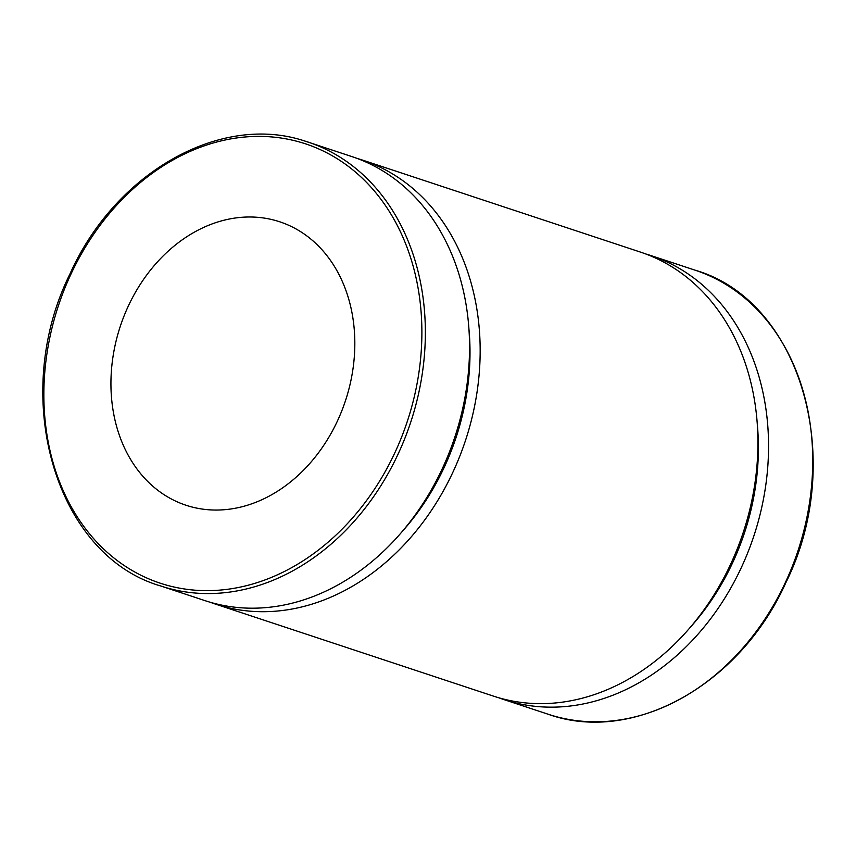<?xml version="1.0" encoding="UTF-8"?>
<svg xmlns="http://www.w3.org/2000/svg" width="856" height="856" viewBox="0 0 856 856"><rect width="100%" height="100%" fill="white"/><g stroke="black" fill="none" stroke-linecap="round" stroke-linejoin="round"><path stroke-width="1.28" d="M645.649 253.932A233.859 185.773 108.3 0 1 650.988 255.58A233.859 185.773 108.3 0 1 755.302 531.501A233.859 185.773 108.3 0 1 504.002 699.609A233.859 185.773 108.3 0 1 498.727 697.758M160.821 586.018C55.084 555.501 9.116 396.157 70.085 273.695C115.207 172.848 220.088 113.11 304.222 140.844L351.987 156.616A233.859 185.773 108.3 0 1 456.302 432.526A233.859 185.773 108.3 0 1 205.012 600.645L160.821 586.018A233.859 185.773 -71.7 0 0 412.111 417.899A233.859 185.773 -71.7 0 0 307.807 141.978A233.859 185.773 -71.7 0 0 304.244 140.855M346.37 397.933A149.276 118.577 108.3 0 1 185.966 505.233A149.276 118.577 108.3 0 1 120.311 326.264A149.276 118.577 108.3 0 1 279.784 221.811A149.276 118.577 108.3 0 1 346.37 397.933M468.97 329.432A221.426 175.887 108.3 0 1 457.457 433.179A221.426 175.887 108.3 0 1 402.01 531.747M357.262 158.467A233.859 185.773 108.3 0 1 362.612 160.126A233.859 185.773 108.3 0 1 466.916 436.046A233.859 185.773 108.3 0 1 215.626 604.154A233.859 185.773 108.3 0 1 210.351 602.303M362.612 160.126L640.374 252.071A233.859 185.773 108.3 0 1 744.677 527.981A233.859 185.773 108.3 0 1 493.388 696.099L215.626 604.154M757.357 424.897A221.426 175.887 108.3 0 1 745.843 528.634A221.426 175.887 108.3 0 1 690.385 627.213M695.179 270.207A233.859 185.773 108.3 0 1 799.483 546.128A233.859 185.773 108.3 0 1 548.193 714.246C632.841 744.634 740.162 684.928 785.915 582.529C846.873 460.068 800.916 300.724 695.179 270.207L650.988 255.58M302.061 142.749A231.377 183.794 108.3 0 1 350.628 520.095A231.377 183.794 108.3 0 1 45.946 427.722A231.377 183.794 108.3 0 1 302.061 142.749M504.002 699.609L548.193 714.246"/></g></svg>
